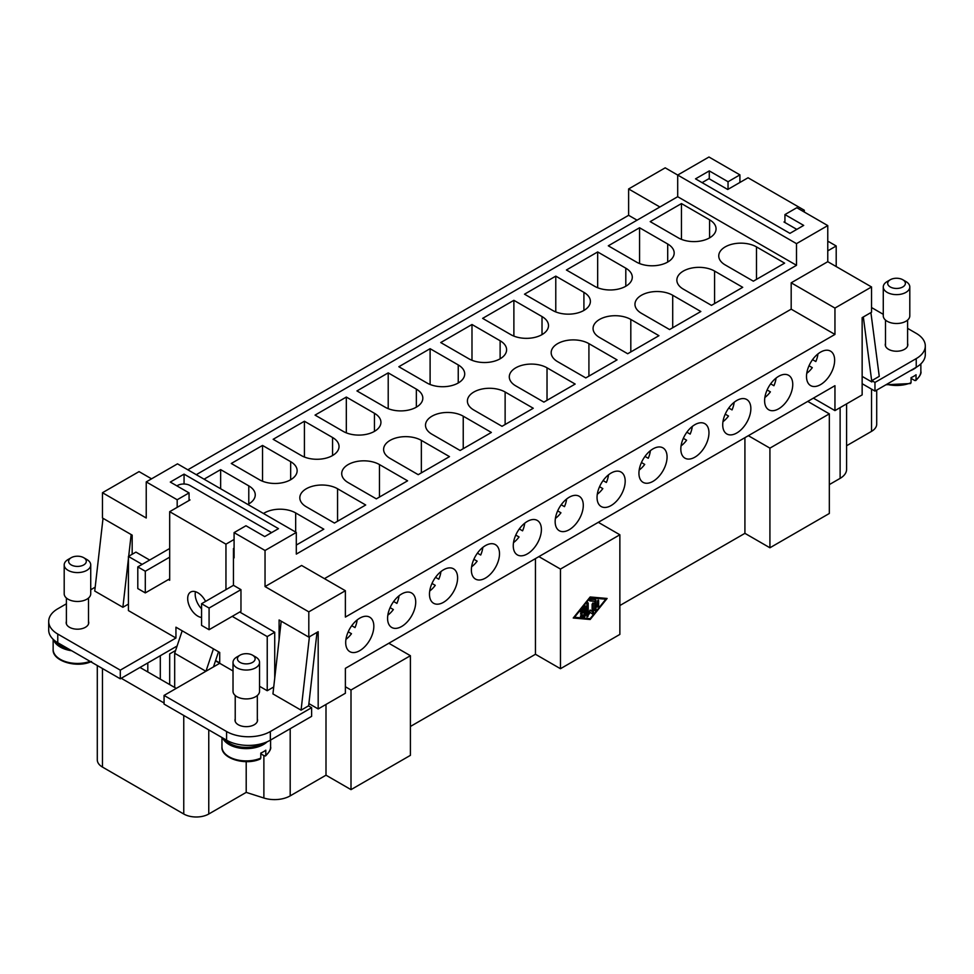 <?xml version="1.0" encoding="UTF-8"?>
<svg xmlns="http://www.w3.org/2000/svg" width="974" height="974" viewBox="0 0 974 974"><rect width="100%" height="100%" fill="white"/><g stroke="black" fill="none" stroke-linecap="round" stroke-linejoin="round"><path stroke-width="1.46" d="M373.833 626.294A19.894 11.481 -60 0 1 365.14 646.31A19.894 11.481 -60 0 1 349.812 651.643A19.894 11.481 -60 0 1 345.697 642.536A19.894 11.481 -60 0 1 354.378 622.508A19.894 11.481 -60 0 1 369.706 617.175A19.894 11.481 -60 0 1 373.833 626.294M415.715 602.102A19.894 11.481 -60 0 1 407.035 622.13A19.894 11.481 -60 0 1 391.706 627.451A19.894 11.481 -60 0 1 387.579 618.344A19.894 11.481 -60 0 1 396.272 598.328A19.894 11.481 -60 0 1 411.6 592.996A19.894 11.481 -60 0 1 415.715 602.102M457.61 577.911A19.894 11.481 -60 0 1 448.929 597.939A19.894 11.481 -60 0 1 433.6 603.271A19.894 11.481 -60 0 1 429.473 594.164A19.894 11.481 -60 0 1 438.166 574.136A19.894 11.481 -60 0 1 453.494 568.804A19.894 11.481 -60 0 1 457.61 577.911M471.367 569.973A19.894 11.481 -60 0 1 480.048 549.957A19.894 11.481 -60 0 1 495.389 544.624A19.894 11.481 -60 0 1 499.504 553.731A19.894 11.481 -60 0 1 490.823 573.747A19.894 11.481 -60 0 1 475.495 579.08A19.894 11.481 -60 0 1 471.367 569.973M513.261 545.793A19.894 11.481 -60 0 1 521.942 525.765A19.894 11.481 -60 0 1 537.271 520.433A19.894 11.481 -60 0 1 541.398 529.539A19.894 11.481 -60 0 1 532.717 549.567A19.894 11.481 -60 0 1 517.377 554.9A19.894 11.481 -60 0 1 513.261 545.793M555.156 521.601A19.894 11.481 -60 0 1 563.836 501.586A19.894 11.481 -60 0 1 579.165 496.253A19.894 11.481 -60 0 1 583.292 505.36A19.894 11.481 -60 0 1 574.599 525.376A19.894 11.481 -60 0 1 559.271 530.708A19.894 11.481 -60 0 1 555.156 521.601M625.186 481.168A19.894 11.481 -60 0 1 616.493 501.196A19.894 11.481 -60 0 1 601.165 506.529A19.894 11.481 -60 0 1 597.05 497.422A19.894 11.481 -60 0 1 605.731 477.394A19.894 11.481 -60 0 1 621.059 472.061A19.894 11.481 -60 0 1 625.186 481.168M667.068 456.989A19.894 11.481 -60 0 1 658.387 477.004A19.894 11.481 -60 0 1 643.059 482.337A19.894 11.481 -60 0 1 638.932 473.23A19.894 11.481 -60 0 1 647.625 453.214A19.894 11.481 -60 0 1 662.953 447.882A19.894 11.481 -60 0 1 667.068 456.989M708.962 432.797A19.894 11.481 -60 0 1 700.282 452.825A19.894 11.481 -60 0 1 684.953 458.157A19.894 11.481 -60 0 1 680.826 449.051A19.894 11.481 -60 0 1 689.507 429.023A19.894 11.481 -60 0 1 704.847 423.69A19.894 11.481 -60 0 1 708.962 432.797M722.72 424.859A19.894 11.481 -60 0 1 731.401 404.831A19.894 11.481 -60 0 1 746.741 399.51A19.894 11.481 -60 0 1 750.857 408.617A19.894 11.481 -60 0 1 742.176 428.633A19.894 11.481 -60 0 1 726.835 433.966A19.894 11.481 -60 0 1 722.72 424.859M792.751 384.426A19.894 11.481 -60 0 1 784.058 404.454A19.894 11.481 -60 0 1 768.73 409.786A19.894 11.481 -60 0 1 764.614 400.667A19.894 11.481 -60 0 1 773.295 380.651A19.894 11.481 -60 0 1 788.623 375.319A19.894 11.481 -60 0 1 792.751 384.426M806.509 376.488A19.894 11.481 -60 0 1 815.189 356.46A19.894 11.481 -60 0 1 830.518 351.139A19.894 11.481 -60 0 1 834.645 360.246A19.894 11.481 -60 0 1 825.952 380.262A19.894 11.481 -60 0 1 810.624 385.594A19.894 11.481 -60 0 1 806.509 376.488M606.364 482.471L603.089 480.584L606.364 482.471A18.567 10.726 120 0 0 608.482 474.849M597.293 494.244A18.567 10.726 120 0 0 602.833 488.595L599.558 486.708M690.152 434.1L686.877 432.213L690.152 434.1A18.567 10.726 120 0 0 692.271 426.478M681.069 445.873A18.567 10.726 120 0 0 686.609 440.224L683.334 438.337M257.331 718.861A11.274 6.514 180 0 1 257.55 720.151A11.274 6.514 180 0 1 250.598 726.154A11.274 6.514 180 0 1 238.301 724.753A11.274 6.514 180 0 1 235.002 720.151A11.274 6.514 180 0 1 235.221 718.861M88.512 621.4A11.274 6.514 180 0 1 88.731 622.678A11.274 6.514 180 0 1 81.779 628.693A11.274 6.514 180 0 1 69.483 627.28A11.274 6.514 180 0 1 66.183 622.678A11.274 6.514 180 0 1 66.402 621.4M195.47 591.717A14.33 8.267 -120 0 0 195.19 594.274A14.33 8.267 -120 0 0 201.569 608.811M201.569 617.479A14.33 8.267 60 0 1 187.69 598.596A14.33 8.267 60 0 1 190.66 592.046A14.33 8.267 60 0 1 205.587 601.408M255.663 656.975L252.534 655.173A8.839 5.101 0 0 0 240.03 655.173L240.03 655.173A8.839 5.101 0 0 0 240.03 662.393A8.839 5.101 0 0 0 252.534 662.393A8.839 5.101 0 0 0 252.534 655.173L255.663 656.975A13.259 7.658 0 0 1 259.547 662.393A13.259 7.658 0 0 1 255.663 667.799A13.259 7.658 0 0 1 236.901 667.799A13.259 7.658 0 0 1 233.017 662.393A13.259 7.658 0 0 1 236.901 656.975L240.03 655.173M233.017 662.393L233.017 691.272A13.259 7.658 0 0 0 241.199 698.346A13.259 7.658 0 0 0 255.663 696.678A13.259 7.658 0 0 0 259.547 691.272L259.547 662.393M224.641 739.059A23.437 13.526 0 0 0 262.846 743.43A23.437 13.526 0 0 0 263.065 743.296M259.522 758.843L260.788 758.125L260.788 753.072A24.313 14.038 0 0 0 263.467 751.733A24.313 14.038 0 0 0 265.792 750.187L265.792 755.24L264.526 755.946L260.788 753.791M265.488 755.994C269.603 751.794 271.296 748.75 270.589 746.863A24.313 14.038 0 0 1 265.792 755.24L264.526 755.946M222.656 737.915A24.313 14.038 0 0 0 239.726 748.105A24.313 14.038 0 0 0 263.467 744.513A24.313 14.038 0 0 0 267.144 741.786M83.715 557.7L86.844 559.502A13.259 7.658 180 0 1 90.728 564.92A13.259 7.658 180 0 1 86.844 570.338A13.259 7.658 180 0 1 68.083 570.338A13.259 7.658 180 0 1 64.199 564.92A13.259 7.658 180 0 1 68.083 559.502L71.212 557.7A8.839 5.101 180 0 1 83.715 557.7A8.839 5.101 180 0 1 83.715 564.92A8.839 5.101 180 0 1 71.212 564.92A8.839 5.101 180 0 1 71.212 557.7L68.083 559.502M90.728 564.92L90.728 593.799A13.259 7.658 180 0 1 86.844 599.217A13.259 7.658 180 0 1 68.083 599.217A13.259 7.658 180 0 1 64.199 593.799L64.199 564.92M71.699 650.754A24.313 14.038 180 0 1 60.266 647.04A24.313 14.038 180 0 1 53.558 639.687M68.46 648.891A23.437 13.526 180 0 1 60.887 645.969A23.437 13.526 180 0 1 55.676 641.379M885.488 343.432A11.274 6.514 0 0 0 885.269 344.723A11.274 6.514 0 0 0 888.568 349.325A11.274 6.514 0 0 0 900.853 350.737A11.274 6.514 0 0 0 907.817 344.723A11.274 6.514 0 0 0 907.598 343.432M887.156 281.547L890.285 279.745A8.839 5.101 180 0 1 902.788 279.745A8.839 5.101 180 0 1 902.788 286.965A8.839 5.101 180 0 1 890.285 286.965A8.839 5.101 180 0 1 890.285 279.745L887.156 281.547A13.259 7.658 180 0 0 883.272 286.965A13.259 7.658 180 0 0 887.156 292.383A13.259 7.658 180 0 0 905.917 292.383A13.259 7.658 180 0 0 909.801 286.965A13.259 7.658 180 0 0 905.917 281.547L902.788 279.745M909.801 286.965L909.801 315.844A13.259 7.658 180 0 1 905.917 321.262A13.259 7.658 180 0 1 887.156 321.262A13.259 7.658 180 0 1 883.272 315.844L883.272 286.965M909.789 383.415L911.055 382.697L911.055 377.644A24.313 14.038 0 0 0 916.047 374.759L916.047 379.811L914.793 380.53L916.047 379.811A24.313 14.038 180 0 0 920.856 371.435L920.856 363.874M916.704 367.003A24.313 14.038 180 0 1 910.154 370.79M681.459 203.578L650.194 221.622L678.33 237.863A22.11 12.759 0 0 0 702.412 240.639A22.11 12.759 0 0 0 716.06 228.841A22.11 12.759 0 0 0 709.596 219.82L681.459 203.578L681.459 239.373M756.481 246.897A22.11 12.759 0 0 0 732.387 244.121A22.11 12.759 0 0 0 718.751 255.918A22.11 12.759 0 0 0 725.216 264.94L753.352 281.182L784.618 263.138L756.481 246.897L756.481 279.38M639.565 227.758L608.3 245.813L636.436 262.055A22.11 12.759 0 0 0 660.53 264.818A22.11 12.759 0 0 0 674.178 253.033A22.11 12.759 0 0 0 667.701 243.999L639.565 227.758L639.565 263.552M597.671 251.949L566.405 269.993L594.542 286.234A22.11 12.759 0 0 0 618.636 289.01A22.11 12.759 0 0 0 632.284 277.213A22.11 12.759 0 0 0 625.807 268.191L597.671 251.949L597.671 287.744M555.777 276.129L524.511 294.185L552.648 310.426A22.11 12.759 0 0 0 576.742 313.19A22.11 12.759 0 0 0 590.39 301.404A22.11 12.759 0 0 0 583.913 292.37L555.777 276.129L555.777 311.923M513.882 300.321L482.629 318.364L510.766 334.606A22.11 12.759 0 0 0 534.848 337.381A22.11 12.759 0 0 0 548.496 325.584A22.11 12.759 0 0 0 542.019 316.562L513.882 300.321L513.882 336.115M471.988 324.5L440.735 342.556L468.871 358.797A22.11 12.759 0 0 0 492.954 361.561A22.11 12.759 0 0 0 506.602 349.776A22.11 12.759 0 0 0 500.125 340.754L471.988 324.5L471.988 360.295M430.106 348.692L398.841 366.735L426.977 382.989A22.11 12.759 0 0 0 451.072 385.753A22.11 12.759 0 0 0 464.708 373.955A22.11 12.759 0 0 0 458.243 364.933L430.106 348.692L430.106 384.487M388.212 372.872L356.947 390.927L385.083 407.169A22.11 12.759 0 0 0 409.177 409.932A22.11 12.759 0 0 0 422.826 398.147A22.11 12.759 0 0 0 416.348 389.125L388.212 372.872L388.212 408.666M346.318 397.063L315.052 415.107L343.189 431.36A22.11 12.759 0 0 0 367.283 434.124A22.11 12.759 0 0 0 380.931 422.326A22.11 12.759 0 0 0 374.454 413.305L346.318 397.063L346.318 432.858M304.424 421.243L273.158 439.298L301.295 455.54A22.11 12.759 0 0 0 325.389 458.304A22.11 12.759 0 0 0 339.037 446.518A22.11 12.759 0 0 0 332.56 437.496L304.424 421.243L304.424 457.037M262.53 445.435L231.276 463.478L259.413 479.732A22.11 12.759 0 0 0 283.495 482.495A22.11 12.759 0 0 0 297.143 470.698A22.11 12.759 0 0 0 290.666 461.676L262.53 445.435L262.53 481.229M247.81 504.435A22.11 12.759 0 0 0 255.249 494.889A22.11 12.759 0 0 0 248.784 485.868L220.648 469.614L220.648 488.753M714.587 271.076A22.11 12.759 0 0 0 690.505 268.313A22.11 12.759 0 0 0 676.857 280.098A22.11 12.759 0 0 0 683.334 289.132L711.47 305.373L742.724 287.318L714.587 271.076L714.587 303.571M672.705 295.268A22.11 12.759 0 0 0 648.611 292.492A22.11 12.759 0 0 0 634.963 304.29A22.11 12.759 0 0 0 641.44 313.311L669.576 329.553L700.842 311.51L672.705 295.268L672.705 327.751M630.811 319.448A22.11 12.759 0 0 0 606.717 316.684A22.11 12.759 0 0 0 593.069 328.469A22.11 12.759 0 0 0 599.546 337.503L627.682 353.745L658.948 335.689L630.811 319.448L630.811 351.943M588.917 343.639A22.11 12.759 0 0 0 564.823 340.863A22.11 12.759 0 0 0 551.174 352.661A22.11 12.759 0 0 0 557.652 361.683L585.788 377.924L617.053 359.881L588.917 343.639L588.917 376.122M547.023 367.819A22.11 12.759 0 0 0 522.928 365.055A22.11 12.759 0 0 0 509.292 376.841A22.11 12.759 0 0 0 515.757 385.874L543.894 402.116L575.159 384.06L547.023 367.819L547.023 400.314M505.129 392.011A22.11 12.759 0 0 0 481.046 389.247A22.11 12.759 0 0 0 467.398 401.032A22.11 12.759 0 0 0 473.875 410.054L502.012 426.308L533.265 408.252L505.129 392.011L505.129 424.494M177.183 507.344L177.183 499.759L189.066 492.905L170.304 482.069L184.062 474.131L278.479 528.639L264.721 536.577L245.959 525.753L234.089 532.608L234.089 557.883L233.456 557.518M184.062 474.131L184.062 484.017M463.234 416.19A22.11 12.759 0 0 0 439.152 413.426A22.11 12.759 0 0 0 425.504 425.224A22.11 12.759 0 0 0 431.981 434.246L460.118 450.487L491.371 432.444L463.234 416.19L463.234 448.685M421.352 440.382A22.11 12.759 0 0 0 397.258 437.618A22.11 12.759 0 0 0 383.61 449.404A22.11 12.759 0 0 0 390.087 458.425L418.223 474.679L449.489 456.623L421.352 440.382L421.352 472.865M379.458 464.561A22.11 12.759 0 0 0 355.364 461.798A22.11 12.759 0 0 0 341.716 473.595A22.11 12.759 0 0 0 348.193 482.617L376.329 498.858L407.595 480.815L379.458 464.561L379.458 497.057M337.564 488.753A22.11 12.759 0 0 0 313.47 485.989A22.11 12.759 0 0 0 299.822 497.775A22.11 12.759 0 0 0 306.299 506.797L334.435 523.05L365.7 504.995L337.564 488.753L337.564 521.236M296.303 545.063L323.806 529.186L295.67 512.933A22.11 12.759 0 0 0 263.504 513.493M659.885 206.999L628.62 188.956L665.193 167.832L796.501 243.646L827.766 225.591L796.817 207.73L784.934 214.584L803.696 225.408L789.938 233.358L695.521 178.851L709.279 170.9L728.041 181.736L739.911 174.87L739.911 182.455M827.766 250.866L836.203 245.984L836.203 266.572M863.329 316.964L871.84 381.978L862.148 376.39M175.612 650.486L169.683 653.907L169.683 684.588M870.902 312.593L879.254 376.354L871.84 380.639L874.969 382.441L916.23 358.615A30.949 17.873 0 0 0 925.3 345.989L925.3 354.646A30.949 17.873 180 0 1 916.23 367.283L874.969 391.11L862.148 383.707M605.804 599.217L590.171 597.829L574.538 617.26L590.171 618.648L605.804 599.217L589.745 597.488M581.052 614.253L581.052 612.756L584.303 610.868L584.303 608.251L581.368 611.891L580.589 612.22L580.723 610.966L584.631 606.108L585.605 606.193L585.605 615.556L584.631 616.773L580.589 616.384L581.368 614.74L584.303 615.008L584.303 612.378L580.419 613.9L584.303 612.378M598.633 606.303L597.33 607.058L597.33 601.153L598.633 600.41L598.633 606.303L598.012 605.938L598.012 600.021L598.633 600.41M595.698 599.716L596.027 609.541L594.919 610.71L594.724 601.36L589.708 600.885L590.488 599.254L595.698 599.716M592.119 611.514L592.119 604.16L593.227 602.991L593.422 612.78L592.314 613.949L590.171 612.342L587.103 616.956L586.908 603.71L588.211 602.955L588.211 613.778L590.171 610.041L592.119 611.514L590.122 610.126M97.29 665.534L97.29 759.854A17.69 10.215 0 0 0 102.465 767.074L183.757 814.008A17.69 10.215 0 0 0 208.765 814.008L246.203 792.386L263.881 798.023A22.11 12.759 0 0 0 290.191 795.868L325.998 775.194L325.998 704.446M802.746 211.151L804.317 210.25L748.044 177.767L727.724 189.492L708.962 178.668L702.717 182.272A8.839 5.101 0 0 0 702.12 182.649M176.245 688.375L139.988 667.446L120.289 678.817L57.77 642.718A30.949 17.873 180 0 1 48.7 630.081L48.7 621.412A30.949 17.873 180 0 1 57.77 608.787L66.402 603.795M164.058 702.997L121.226 678.269M246.203 761.644L246.203 792.386M925.3 345.989A30.949 17.873 0 0 0 916.23 333.352L907.598 328.36M883.272 314.322L871.535 307.541M796.501 243.646L796.501 265.305L296.303 554.096L296.303 532.437L177.499 463.843L146.234 481.899L146.234 517.998L102.465 492.722L139.051 471.611L151.554 478.831M189.066 492.905L189.066 500.49M345.38 686.755L351.005 690.006L410.407 655.709L388.833 643.254M538.89 556.617L560.464 569.072L619.866 534.775L598.292 522.32M748.361 435.695L769.923 448.137L829.324 413.853L807.75 401.398M796.817 229.389L783.997 221.987L784.934 221.439M804.317 210.25L804.317 212.052M829.324 484.602L840.124 478.368A22.11 12.759 0 0 0 846.589 469.346L846.589 403.881M728.041 181.736L728.041 189.309M164.058 695.424L164.058 704.08L226.577 740.179A30.949 17.873 0 0 0 270.346 740.179L311.619 716.353L311.619 707.696L270.346 731.523A30.949 17.873 180 0 1 226.577 731.523L164.058 695.424L219.71 663.294L215.498 660.859M827.766 242.197L828.704 241.662L836.203 245.984M160.308 655.709L160.308 679.17M846.589 445.751L871.535 431.36A17.69 10.215 0 0 0 876.71 424.14L876.71 390.099M796.501 265.305L677.697 196.711L677.697 175.052L708.962 157.009L739.911 174.87M827.766 225.591L827.766 261.689L871.535 286.965L871.535 312.228L862.148 317.646L862.148 394.896L834.949 410.602L813.375 398.147M177.11 646.006L139.988 667.446M914.793 380.53L911.055 378.362M177.183 499.759L146.234 481.899M265.038 586.579L308.807 611.855L345.38 590.731L301.611 565.468L265.038 586.579L265.038 550.48L234.089 532.608M265.038 550.48L296.303 532.437M147.805 662.929L147.805 671.95M874.969 391.11L874.969 382.441M871.84 380.639L871.84 381.978M834.949 410.602L834.949 385.692L345.38 668.347L345.38 693.257L318.181 708.95L308.892 703.593M215.595 660.555L219.71 662.929M619.866 605.536L744.915 533.338L744.915 437.679M410.407 655.709L410.407 755.349L351.005 789.634L351.005 690.006M827.766 261.689L791.18 282.813L791.18 309.16L324.439 578.641M637.057 220.185L628.62 215.303L628.62 188.956M410.407 726.47L535.457 654.272L560.464 668.712L619.866 634.415L619.866 534.775M560.464 569.072L560.464 668.712M535.457 654.272L535.457 558.601M325.998 775.194L351.005 789.634M744.915 533.338L769.923 547.778L829.324 513.481L829.324 413.853M769.923 448.137L769.923 547.778M196.261 474.679L677.697 196.711M204.077 479.184L220.648 469.614M784.934 214.584L784.934 222.522M205.977 671.22L213.452 648.854L182.187 630.799L174.687 653.25L205.891 671.269M189.066 499.406L190.003 499.942L169.683 511.679L225.956 544.162L225.956 589.647L233.456 585.313L233.456 548.496L234.089 548.131M522.575 530.842L519.312 528.955L522.575 530.842A18.567 10.726 120 0 0 524.706 523.221M233.017 670.976L219.71 663.294L219.71 652.458L213.452 648.854M102.465 492.722L102.465 517.998L132.172 535.14L132.172 554.267M187.824 469.797L628.62 215.303M128.422 558.65L122.882 607.289L94.746 591.048L103.025 518.314M131.161 534.556L128.69 556.288M480.693 555.022L477.418 553.135L480.693 555.022A18.567 10.726 120 0 0 482.812 547.412M176.878 485.868L177.499 485.502A8.839 5.101 180 0 1 190.003 485.502L271.283 532.437A8.839 5.101 180 0 1 271.588 532.62M279.1 639.674L279.1 619.975L308.807 637.118L318.181 631.7L318.181 708.95M218.529 651.776L213.476 666.886M149.679 560.05L135.922 552.112L128.422 556.434L142.167 564.384M233.456 585.313L240.968 589.647L240.968 611.307L209.081 629.715L201.569 625.381L201.569 603.722L209.081 608.056L209.081 629.715M274.729 678.16L274.729 632.248L239.714 612.025M309.415 636.765L301.076 710.168L308.49 705.882L311.619 707.696M234.089 539.474L225.956 544.162M429.729 590.987A18.567 10.726 120 0 0 435.256 585.337L431.981 583.45M709.279 170.9L709.279 178.851M145.296 592.898L137.797 588.564L137.797 566.905L145.296 571.239L145.296 592.898L169.683 578.824L169.683 511.679M387.835 615.166A18.567 10.726 120 0 0 393.362 609.529L390.099 607.642M232.214 616.359L267.229 636.582L267.229 690.724L259.547 686.293M274.729 632.248L267.229 636.582M806.752 373.31A18.567 10.726 120 0 0 812.292 367.661L809.017 365.774M815.822 361.537L812.547 359.649L815.822 361.537A18.567 10.726 120 0 0 817.941 353.927M168.429 579.542L169.683 580.261L169.683 578.824M317 632.394L308.624 705.967M773.928 385.728L770.653 383.841L773.928 385.728A18.567 10.726 120 0 0 776.059 378.107M513.505 542.615A18.567 10.726 120 0 0 519.045 536.966L515.77 535.079M273.731 686.974L267.229 690.724M732.034 409.908L728.771 408.021L732.034 409.908A18.567 10.726 120 0 0 734.165 402.299M764.858 397.502A18.567 10.726 120 0 0 770.397 391.852L767.122 389.965M564.47 506.65L561.194 504.763L564.47 506.65A18.567 10.726 120 0 0 566.6 499.041M438.799 579.213L435.524 577.326L438.799 579.213A18.567 10.726 120 0 0 440.918 571.592M174.687 653.25L174.687 687.474M871.535 286.965L834.949 308.076L834.949 334.435L791.18 309.16M834.949 308.076L791.18 282.813M225.956 589.647L201.569 603.722M648.258 458.279L644.983 456.392L648.258 458.279A18.567 10.726 120 0 0 650.376 450.67M308.807 611.855L308.807 637.118M128.422 604.099L122.882 607.289M182.187 630.799L175.941 627.195L175.941 638.019L120.289 670.149L57.77 634.05A30.949 17.873 180 0 1 48.7 621.412M169.683 548.496L137.797 566.905M471.611 566.795A18.567 10.726 120 0 0 477.15 561.158L473.875 559.259M396.905 603.405L393.63 601.506L396.905 603.405A18.567 10.726 120 0 0 399.023 595.784M722.964 421.681A18.567 10.726 120 0 0 728.503 416.032L725.228 414.145M345.94 639.358A18.567 10.726 120 0 0 351.48 633.709L348.205 631.822M355.011 627.585L351.736 625.698L355.011 627.585A18.567 10.726 120 0 0 357.129 619.963M639.188 470.052A18.567 10.726 120 0 0 644.715 464.415L641.452 462.516M175.941 638.019L128.422 610.588L128.422 556.434M240.968 589.647L209.081 608.056M555.399 518.424A18.567 10.726 120 0 0 560.939 512.787L557.664 510.887M834.949 334.435L345.38 617.078L345.38 590.731M90.728 589.757L95.196 587.176M120.289 678.817L120.289 670.149M281.206 621.181L272.939 693.914L301.076 710.168M169.683 557.165L145.296 571.239M580.407 616.092L584.01 616.408L584.984 615.191L584.984 605.804L585.605 606.193M580.394 611.83L583.682 607.886L584.303 608.251M597.33 607.082L598.012 605.938M590.171 596.965L607.106 598.462L590.171 619.513L573.236 618.015L590.171 596.965M573.467 617.735L589.964 618.636M590.171 619.513L589.538 619.16M605.645 599.132L606.242 598.389M594.724 610.321L595.394 599.68M589.526 600.593L594.724 601.36M588.211 613.778L587.59 602.565M586.908 616.566L589.538 611.976L590.171 612.342M591.888 613.632L592.801 612.415L592.801 603.028L593.422 603.417M260.362 758.965C245.217 766.063 220.757 758.271 221.962 746.863A24.313 14.038 0 0 0 235.355 759.403A24.313 14.038 0 0 0 260.788 758.125M90.107 661.383A24.313 14.038 180 0 1 60.266 659.325A24.313 14.038 180 0 1 53.144 649.39L53.144 639.309M911.055 382.697A24.313 14.038 180 0 1 886.778 384.292M709.596 237.863L709.596 219.82M667.701 262.055L667.701 243.999M625.807 286.234L625.807 268.191M583.913 310.426L583.913 292.37M542.019 334.606L542.019 316.562M500.125 358.797L500.125 340.754M458.243 382.989L458.243 364.933M416.348 407.169L416.348 389.125M374.454 431.36L374.454 413.305M332.56 455.54L332.56 437.496M290.666 479.732L290.666 461.676M248.784 503.911L248.784 485.868M295.67 512.933L295.67 532.072M290.191 728.722L290.191 795.868M208.765 729.891L208.765 814.008M840.124 407.619L840.124 478.368M871.535 389.125L871.535 431.36M183.757 715.452L183.757 814.008M102.465 668.529L102.465 767.074M263.881 755.581L263.881 798.023M916.23 367.283L916.23 358.615M270.346 740.179L270.346 731.523M226.577 740.179L226.577 731.523M57.77 642.718L57.77 634.05M584.631 616.773L584.01 616.408M585.605 615.556L584.984 615.191M581.368 611.891L580.748 611.526M596.027 600.179L595.406 599.814M596.027 609.541L595.406 609.176M588.211 602.955L587.59 602.589M588.053 616.372L587.432 616.006M593.422 612.78L592.801 612.415M235.221 721.43L235.221 695.497M270.589 746.863L270.589 740.045M88.512 623.957L88.512 598.036M53.144 649.39C51.951 660.81 76.398 668.602 91.544 661.492M885.488 346.001L885.488 320.069M920.856 371.435C921.562 373.322 919.858 376.366 915.755 380.566M910.617 383.537L885.95 384.767M257.331 721.43L257.331 695.497M66.402 623.957L66.402 598.036M907.598 346.001L907.598 320.069M221.962 746.863L221.962 737.513"/></g></svg>
